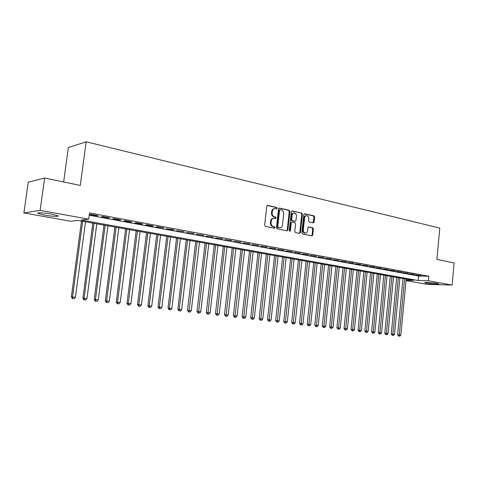 <?xml version="1.0" encoding="UTF-8"?>
<svg xmlns="http://www.w3.org/2000/svg" width="478" height="478" viewBox="0 0 478 478"><rect width="100%" height="100%" fill="white"/><g stroke="black" fill="none" stroke-linecap="round" stroke-linejoin="round"><path stroke-width="0.72" d="M277.198 208.294L276.696 207.44L267.728 205.415L266.76 206.269L264.651 225.144L265.386 226.369L274.396 228.221L275.065 227.612L274.557 226.763L273.398 226.524C271.785 225.98 271.008 224.684 271.068 222.623L271.241 221.057C271.558 219.282 272.442 218.344 273.906 218.249L275.555 218.554L276.135 217.944L275.627 217.09L274.474 216.839C272.86 216.283 272.09 214.981 272.149 212.919L272.323 211.36C272.627 209.609 273.5 208.683 274.94 208.575L276.631 208.904L277.198 208.294M276.32 208.844L276.559 208.36L276.057 207.5L267.202 205.504M274.151 228.167L274.426 227.653L273.918 226.805L272.759 226.566L273.398 226.524M275.238 218.494L275.495 217.992L274.987 217.143L273.834 216.893L274.474 216.839M426.555 283.197L424.817 282.743C423.622 282.139 432.865 282.689 437.041 283.478L438.732 283.92C439.856 284.524 430.708 283.968 426.555 283.197M44.514 215.106L38.144 213.499C35.569 212.334 44.125 212.698 51.6 214.084L57.832 215.674C60.312 216.827 51.881 216.456 44.514 215.106M313.227 222.903L314.112 222.073L314.649 217.018L313.974 215.847L304.719 213.756L303.817 214.586L301.857 232.81L302.544 233.993L311.949 235.911L312.731 235.056L313.383 228.932L312.708 227.767L308.651 226.907L307.862 227.761L307.539 230.814C307.288 232.266 306.583 233.031 305.412 233.109C303.99 232.834 303.285 231.77 303.309 229.924L304.594 217.944C304.833 216.516 305.526 215.757 306.667 215.674C308.113 215.942 308.83 217.012 308.812 218.876L308.603 220.866L309.278 222.043L313.227 222.903M406.049 280.245L413.458 280.419L77.836 220.436L70.78 221.26L23.9 212.961L28.232 182.196L44.621 178.037L80.298 185.44L86.165 141.817L439.778 228.096L436.922 259.423L454.1 262.984L452.134 285.073L427.213 284.362L406.013 280.61M44.621 178.037L40.134 210.362L88.699 219.169L81.224 220.041L418.142 280.532L428.396 280.771L452.134 285.073M89.219 215.243L418.561 276.045L428.814 276.224L89.529 212.925L88.699 219.169M428.814 276.224L428.396 280.771M289.901 211.467L289.196 210.26L279.469 208.061L278.525 208.91L276.457 227.582L277.18 228.789L287.063 230.808L287.887 229.936L289.901 211.467L289.256 211.521L288.551 210.314L278.955 208.157M292.249 210.947L301.738 213.086L302.425 214.275L300.465 232.523L299.658 233.389L295.494 232.547L294.801 231.358L295.607 223.907L294.908 222.712L292.076 222.121L291.269 222.981L290.427 230.772L289.853 231.382L289.286 230.533L291.323 211.784L292.249 210.947L291.849 210.983M98.145 215.692L91.161 214.395L89.906 214.556L96.873 215.847L98.145 215.692M109.605 217.819L102.758 216.546L101.473 216.695L108.309 217.962L109.605 217.819M120.856 219.904L114.128 218.655L112.826 218.799L119.536 220.041L120.856 219.904M131.892 221.953L125.296 220.728L123.963 220.866L130.554 222.085L131.892 221.953M142.731 223.967L136.254 222.76L134.904 222.891L141.369 224.086L142.731 223.967M153.372 225.939L147.009 224.756L145.635 224.881L151.986 226.058L153.372 225.939M163.817 227.881L157.573 226.721L156.181 226.835L163.817 227.881M174.082 229.781L166.535 228.753L172.654 229.888L174.082 229.781M184.161 231.657L176.705 230.635L184.161 231.657M194.062 233.491L186.695 232.487L194.062 233.491M203.795 235.296L196.512 234.304L203.795 235.296M213.355 237.076L206.161 236.096L213.355 237.076M222.76 238.821L215.644 237.853L222.76 238.821M231.997 240.536L224.965 239.58L231.997 240.536M241.085 242.221L234.124 241.276L241.085 242.221M250.018 243.876L243.141 242.944L250.018 243.876M258.801 245.507L252.002 244.587L258.801 245.507M267.447 247.114L260.719 246.206L267.447 247.114M275.949 248.691L269.293 247.789L275.949 248.691M284.314 250.245L277.73 249.355L284.314 250.245M292.542 251.769L286.029 250.89L292.542 251.769M300.644 253.274L294.197 252.408L300.644 253.274M308.615 254.756L302.239 253.896L308.615 254.756M316.466 256.214L310.15 255.366L316.466 256.214M324.192 257.648L317.942 256.805L324.192 257.648M331.798 259.058L325.614 258.228L331.798 259.058M339.29 260.45L333.166 259.626L339.29 260.45M346.67 261.819L340.605 261.006L346.67 261.819M353.935 263.169L347.936 262.362L353.935 263.169M361.099 264.495L355.154 263.701L361.099 264.495M368.15 265.804L362.264 265.021L368.15 265.804M375.099 267.094L369.267 266.318L375.099 267.094M381.946 268.367L376.174 267.596L381.946 268.367M388.698 269.616L382.974 268.857L388.698 269.616M395.348 270.853L389.678 270.1L395.348 270.853M401.902 272.072L396.286 271.325L401.902 272.072M408.367 273.267L402.805 272.532L408.367 273.267M414.737 274.45L409.228 273.721L414.737 274.45M415.561 274.892L421.022 275.621L415.561 274.892M86.165 141.817L68.342 147.541L63.64 181.987M23.9 212.961L40.134 210.362M418.561 276.045L418.142 280.532M96.873 215.847L96.926 215.464M108.309 217.962L108.363 217.586M119.536 220.041L119.584 219.665M130.554 222.085L130.596 221.714M141.369 224.086L141.41 223.722M151.986 226.058L152.034 225.688M162.412 227.988L162.46 227.624M172.654 229.888L172.701 229.53M182.721 231.752L182.763 231.394M192.604 233.581L192.646 233.228M202.319 235.385L202.361 235.033M211.868 237.154L211.909 236.807M221.254 238.892L221.296 238.546M230.48 240.601L230.521 240.261M239.55 242.28L239.592 241.94M248.47 243.935L248.512 243.601M257.248 245.561L257.284 245.226M265.882 247.162L265.917 246.827M274.372 248.733L274.408 248.405M282.725 250.281L282.761 249.958M290.947 251.804L290.983 251.482M299.037 253.304L299.073 252.982M307.001 254.78L307.037 254.463M314.841 256.232L314.877 255.915M322.56 257.66L322.59 257.349M330.161 259.07L330.19 258.759M337.647 260.456L337.677 260.146M345.014 261.825L345.05 261.514M352.28 263.169L352.31 262.864M359.432 264.495L359.462 264.191M366.477 265.798L366.507 265.499M373.42 267.088L373.449 266.79M380.267 268.355L380.297 268.056M274.438 208.629L274.3 208.641C272.86 208.749 271.988 209.675 271.683 211.419L272.323 211.36M273.834 216.893C272.221 216.337 271.45 215.034 271.51 212.979L271.683 211.419M273.44 218.285L273.267 218.297C271.809 218.398 270.918 219.33 270.608 221.105L271.241 221.057M272.759 226.566C271.146 226.022 270.369 224.726 270.429 222.67L270.608 221.105M286.77 230.755L287.236 229.972L289.256 211.521M280.222 209.717L279.564 210.308L277.754 226.68L278.262 227.528L279.833 227.821C281.291 227.725 282.175 226.793 282.486 225.019L283.711 213.875C283.771 211.844 283.012 210.547 281.428 209.985L280.222 209.717M279.582 209.776L278.919 210.368L279.564 210.308M279.833 227.821L277.616 227.564L277.115 226.721L278.919 210.368M291.747 211.037L301.738 213.086M299.353 233.336L299.808 232.559L301.773 214.329L301.086 213.14M291.944 222.127L290.624 223.029L289.776 230.808L290.427 230.772M289.56 231.274L289.776 230.808M296.438 216.187C296.456 214.299 295.721 213.218 294.233 212.943C293.068 213.027 292.363 213.791 292.118 215.231L291.652 219.504L292.351 220.699L295.183 221.302L295.978 220.442L296.438 216.187M293.862 212.973L293.588 212.997C292.422 213.086 291.717 213.845 291.466 215.285L292.118 215.231M294.663 221.338L291.705 220.746L291 219.551L291.466 215.285M306.32 215.703L306.016 215.727C304.874 215.811 304.181 216.564 303.936 217.992L304.594 217.944M305.06 233.127L304.761 233.144C303.333 232.864 302.634 231.806 302.652 229.966L303.936 217.992M311.632 235.851L312.074 235.086L312.726 228.974L312.05 227.803L308.298 227.002M313.036 222.862L313.986 217.072L313.317 215.901L304.223 213.851M81.493 221.093L71.365 296.82L75.446 297.268L85.508 221.81M82.646 221.296L72.537 296.928L72.847 298.583L72.375 298.541L74.012 298.714L72.847 298.583M75.446 297.268L74.012 298.714M72.375 298.541L71.365 296.82M92.834 223.118L82.903 298.164L86.96 298.607L96.819 223.829M94.011 223.328L84.098 298.272L84.391 299.909L83.913 299.861L85.532 300.041L84.391 299.909M86.96 298.607L85.532 300.041M83.913 299.861L82.903 298.164M103.971 225.108L94.226 299.479L98.253 299.921L107.926 225.813M105.172 225.323L95.451 299.592L95.719 301.212L95.23 301.164L96.843 301.343L95.719 301.212M98.253 299.921L96.843 301.343M95.23 301.164L94.226 299.479M114.905 227.062L105.345 300.776L109.348 301.212L118.837 227.767M116.13 227.283L106.594 300.889L106.845 302.49L106.343 302.443L107.944 302.622L106.845 302.49M109.348 301.212L107.944 302.622M106.343 302.443L105.345 300.776M125.642 228.98L116.262 302.042L120.235 302.478L129.55 229.679M126.891 229.207L117.534 302.162L117.767 303.751L117.259 303.697L118.849 303.871L117.767 303.751M120.235 302.478L118.849 303.871M117.259 303.697L116.262 302.042M136.188 230.868L126.981 303.291L130.93 303.721L140.072 231.561M137.455 231.095L128.277 303.411L128.492 304.982L127.973 304.934L129.556 305.101L128.492 304.982M130.93 303.721L129.556 305.101M127.973 304.934L126.981 303.291M146.549 232.72L137.515 304.516L141.434 304.94L150.403 233.407M147.839 232.947L138.829 304.635L139.026 306.195L138.501 306.141L140.072 306.314L139.026 306.195M141.434 304.94L140.072 306.314M138.501 306.141L137.515 304.516M156.73 234.537L147.863 305.717L151.753 306.141L160.56 235.224M158.039 234.77L149.196 305.842L149.375 307.384L148.843 307.33L150.403 307.503L149.375 307.384M151.753 306.141L150.403 307.503M148.843 307.33L147.863 305.717M166.738 236.323L158.027 306.9L161.893 307.324L170.538 237.004M168.059 236.562L159.377 307.031L159.544 308.555L159.007 308.501L160.554 308.669L159.544 308.555M161.893 307.324L160.554 308.669M159.007 308.501L158.027 306.9M176.567 238.086L168.017 308.059L171.859 308.483L180.349 238.761M177.912 238.325L169.385 308.19L169.541 309.702L168.991 309.648L170.526 309.816L169.541 309.702M171.859 308.483L170.526 309.816M168.991 309.648L168.017 308.059M186.235 239.813L177.834 309.206L181.652 309.619L189.993 240.482M187.597 240.052L179.22 309.338L179.358 310.831L178.802 310.778L180.331 310.945L179.358 310.831M181.652 309.619L180.331 310.945M178.802 310.778L177.834 309.206M195.735 241.51L187.484 310.324L191.278 310.742L199.469 242.179M197.115 241.754L189.013 311.943L188.452 311.889L189.969 312.05L189.013 311.943M191.278 310.742L189.969 312.05M188.452 311.889L187.484 310.324M205.08 243.177L196.978 311.429L200.742 311.841L208.79 243.84M206.472 243.427L198.501 313.036L197.934 312.976L199.446 313.144L198.501 313.036M200.742 311.841L199.446 313.144M197.934 312.976L196.978 311.429M214.269 244.82L206.305 312.516L210.051 312.923L217.956 245.477M215.68 245.071L207.834 314.106L207.261 314.052L208.761 314.213L207.834 314.106M210.051 312.923L208.761 314.213M207.261 314.052L206.305 312.516M223.31 246.439L215.482 313.58L219.205 313.986L226.966 247.09M224.732 246.69L217.012 315.163L216.432 315.104L217.92 315.265L217.012 315.163M219.205 313.986L217.92 315.265M216.432 315.104L215.482 313.58M232.2 248.022L224.505 314.632L228.203 315.032L235.839 248.674M233.634 248.279L226.04 316.203L225.455 316.143L226.936 316.305L226.04 316.203M228.203 315.032L226.936 316.305M225.455 316.143L224.505 314.632M240.942 249.588L233.384 315.665L237.058 316.066L244.563 250.233M242.394 249.845L234.919 317.225L234.328 317.165L235.797 317.326L234.919 317.225M237.058 316.066L235.797 317.326M234.328 317.165L233.384 315.665M249.552 251.129L242.119 316.681L245.77 317.075L253.143 251.769M251.01 251.386L243.655 318.229L243.057 318.169L244.521 318.324L243.655 318.229M245.77 317.075L244.521 318.324M243.057 318.169L242.119 316.681M258.018 252.641L250.711 317.679L254.338 318.073L261.591 253.28M259.494 252.904L252.247 319.214L251.649 319.155L253.101 319.316L252.247 319.214M254.338 318.073L253.101 319.316M251.649 319.155L250.711 317.679M266.354 254.129L259.172 318.665L262.775 319.053L269.903 254.762M267.841 254.398L260.707 320.188L260.104 320.129L261.544 320.284L260.707 320.188M262.775 319.053L261.544 320.284M260.104 320.129L259.172 318.665M274.557 255.599L267.495 319.633L271.074 320.021L278.088 256.226M276.057 255.861L269.03 321.144L268.421 321.085L269.855 321.24L269.03 321.144M271.074 320.021L269.855 321.24M268.421 321.085L267.495 319.633M282.635 257.039L275.687 320.583L279.248 320.971L286.143 257.666M284.141 257.307L277.222 322.088L276.613 322.023L278.035 322.184L277.222 322.088M279.248 320.971L278.035 322.184M276.613 322.023L275.687 320.583M290.588 258.461L283.753 321.521L287.29 321.909L294.078 259.082M292.106 258.729L285.288 323.014L284.673 322.955L286.089 323.11L285.288 323.014M287.29 321.909L286.089 323.11M284.673 322.955L283.753 321.521M298.421 259.859L291.694 322.447L295.213 322.829L301.887 260.48M299.945 260.134L293.229 323.929L292.608 323.863L294.018 324.018L293.229 323.929M295.213 322.829L294.018 324.018M292.608 323.863L291.694 322.447M306.135 261.239L299.515 323.355L303.01 323.737L309.577 261.854M307.665 261.514L301.05 324.831L300.423 324.765L301.821 324.915L301.05 324.831M303.01 323.737L301.821 324.915M300.423 324.765L299.515 323.355M313.729 262.595L307.217 324.251L310.688 324.628L317.153 263.211M315.271 262.87L308.746 325.715L308.125 325.649L309.511 325.799L308.746 325.715M310.688 324.628L309.511 325.799M308.125 325.649L307.217 324.251M321.21 263.934L314.799 325.13L318.252 325.506L324.616 264.543M322.758 264.209L316.334 326.588L315.701 326.522L317.081 326.671L316.334 326.588M318.252 325.506L317.081 326.671M315.701 326.522L314.799 325.13M328.583 265.248L322.274 326.002L325.703 326.372L331.965 265.858M330.137 265.529L323.803 327.448L323.17 327.382L324.544 327.532L323.803 327.448M325.703 326.372L324.544 327.532M323.17 327.382L322.274 326.002M335.843 266.551L329.635 326.856L333.046 327.227L339.207 267.148M337.408 266.826L331.164 328.29L330.525 328.225L331.893 328.374L331.164 328.29M333.046 327.227L331.893 328.374M330.525 328.225L329.635 326.856M343.001 267.829L336.888 327.699L340.276 328.069L346.341 268.427M344.566 268.11L338.412 329.127L337.773 329.061L339.129 329.211L338.412 329.127M340.276 328.069L339.129 329.211M337.773 329.061L336.888 327.699M350.051 269.09L344.035 328.529L347.404 328.9L353.373 269.682M351.629 269.371L345.558 329.945L344.919 329.88L346.263 330.029L345.558 329.945M347.404 328.9L346.263 330.029M344.919 329.88L344.035 328.529M357 270.327L351.073 329.348L354.425 329.718L360.304 270.918M358.584 270.614L352.597 330.758L351.957 330.692L353.296 330.836L352.597 330.758M354.425 329.718L353.296 330.836M351.957 330.692L351.073 329.348M363.854 271.552L358.016 330.155L361.344 330.519L367.14 272.143M365.437 271.839L359.54 331.553L358.894 331.487L360.227 331.636L359.54 331.553M361.344 330.519L360.227 331.636M358.894 331.487L358.016 330.155M370.605 272.759L364.857 330.955L368.168 331.314L373.874 273.344M372.195 273.046L366.375 332.341L365.73 332.276L367.056 332.419L366.375 332.341M368.168 331.314L367.056 332.419M365.73 332.276L364.857 330.955M377.262 273.948L371.597 331.738L374.895 332.096L380.512 274.533M378.857 274.235L373.121 333.118L372.47 333.052L373.784 333.196L373.121 333.118M374.895 332.096L373.784 333.196M372.47 333.052L371.597 331.738M383.828 275.125L378.247 332.509L381.522 332.867L387.055 275.698M385.429 275.412L379.765 333.883L379.114 333.811L380.422 333.955L379.765 333.883M381.522 332.867L380.422 333.955M379.114 333.811L378.247 332.509M390.299 276.278L384.802 333.274L388.058 333.626L393.514 276.858M391.906 276.565L386.32 334.636L385.668 334.57L386.971 334.708L386.32 334.636M388.058 333.626L386.971 334.708M385.668 334.57L384.802 333.274M396.68 277.419L391.267 334.026L394.505 334.379L399.877 277.993M398.294 277.712L392.779 335.377L392.127 335.311L392.779 335.377M394.505 334.379L393.424 335.454M392.127 335.311L391.267 334.026M402.978 278.549L397.642 334.767L400.863 335.12L406.157 279.116M404.591 278.835L399.279 334.935L399.154 336.112L398.497 336.046L399.154 336.112M400.863 335.12L399.787 336.183M398.497 336.046L397.642 334.767M276.057 207.5L276.696 207.44M273.918 226.805L274.557 226.763M274.987 217.143L275.627 217.09M271.51 212.979L272.149 212.919M270.429 222.67L271.068 222.623M267.286 205.462L267.728 205.415M287.236 229.972L287.887 229.936M279.044 208.103L279.469 208.061M288.551 210.314L289.196 210.26M277.115 226.721L277.754 226.68M277.616 227.564L278.262 227.528M278.829 227.815L279.469 227.773M301.773 214.329L302.425 214.275M299.808 232.559L300.465 232.523M290.624 223.029L291.269 222.981M291 219.551L291.652 219.504M291.705 220.746L292.351 220.699M294.412 221.332L295.063 221.284M302.652 229.966L303.309 229.924M308.424 226.942L308.758 226.925M312.05 227.803L312.708 227.767M312.726 228.974L313.383 228.932M312.074 235.086L312.731 235.056M304.337 213.791L304.719 213.756M313.317 215.901L313.974 215.847M313.986 217.072L314.649 217.018M313.454 222.115L314.112 222.073M38.144 213.499L38.234 212.883M279.487 209.764L280.024 209.717M294.532 221.35L295.183 221.302M304.761 233.144L305.412 233.109"/></g></svg>
